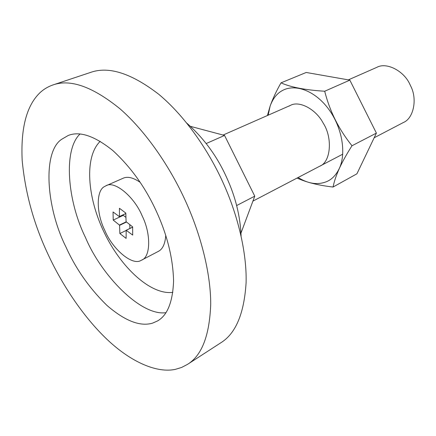 <?xml version="1.0" encoding="UTF-8"?>
<svg xmlns="http://www.w3.org/2000/svg" width="436" height="436" viewBox="0 0 436 436"><rect width="100%" height="100%" fill="white"/><g stroke="black" fill="none" stroke-linecap="round" stroke-linejoin="round"><path stroke-width="0.65" d="M298.104 177.512C308.23 183.807 317.73 185.18 326.602 181.638C331.905 179.463 336.189 174.967 339.459 168.149C346.62 152.355 341.77 126.168 327.867 108.112C314.018 89.98 293.962 83.222 281.389 91.119C276.479 94.04 272.729 99.005 270.151 106.008L268.151 115.202M288.905 106.166L290.414 105.398C299.2 100.378 316.007 109.169 323.223 123.175C332.81 137.771 330.864 162.197 319.664 166.247L319.065 166.541M267.432 115.518L270.151 106.008C272.783 98.678 276.408 90.961 281.018 82.845C290.785 87.244 305.347 90.039 324.706 91.233C329.758 111.251 338.854 129.427 351.994 145.755C346.914 153.695 342.734 161.162 339.47 168.154C336.265 175.277 334.129 181.567 333.06 187.028C318.318 185.338 306.317 182.346 297.063 178.052M333.06 187.028L356.915 173.811L376.399 133.111L349.846 80.137L306.214 72.469L281.018 82.845M349.846 80.137L324.706 91.233M376.399 133.111L351.994 145.755M241.092 236.007C240.291 216.321 235.533 196.958 226.824 177.921C217.286 156.54 203.966 138.299 186.853 123.197M187.436 364.414L220.79 342.805C235.74 333.605 244.176 313.555 246.1 282.648C246.912 252.106 237.484 214.267 223.019 182.58C208.304 149.935 184.766 115.905 158.769 94.296C131.53 73.335 108.864 66.021 90.77 72.349L53.056 84.911C47.6 86.808 42.968 89.68 39.164 93.517C26.351 106.482 20.688 128.767 22.176 160.372C25.201 192.663 33.736 223.788 47.769 253.752C61.438 283.46 82.437 315.986 107.065 339.41C131.618 362.687 157.429 373.287 175.403 369.341L181.54 367.483L187.436 364.414C201.846 355.602 209.607 335.453 210.719 303.974C210.741 272.816 200.489 233.794 185.442 200.925C170.111 167.07 146.065 131.568 120.025 108.831C92.786 86.748 70.463 78.774 53.056 84.911M61.754 139.248C42.526 151.597 45.878 206.904 65.863 246.809C75.864 268.952 89.598 288.523 107.065 305.516C124.974 320.945 140.147 326.82 152.578 323.13L157.434 320.989C167.364 315.468 172.743 302.137 173.577 280.997C173.005 258.472 167.364 235.462 156.66 211.972C145.722 187.867 131.149 167.419 112.929 150.627C94.634 135.934 79.739 130.876 68.239 135.465L61.754 139.248M129.781 224.627L129.868 228.464M123.181 214.828L123.284 215.33L125.922 217.379M125.824 213.575L119.333 216.599L113.044 211.956L113.224 220.093L119.568 225.178L119.867 233.533L126.118 238.399L126.178 230.268L132.691 235.08L132.637 226.867L126.075 221.668L125.813 213.068L119.437 208.272L119.426 216.605M125.824 213.52L119.469 216.523M132.697 227.134L126.266 230.273M132.686 227.085L126.178 230.268M126.129 230.47L119.867 233.533M126.467 222.033L119.617 225.33M126.331 221.924L119.568 225.178M126.195 221.82L119.48 225.047M123.284 215.33L113.224 220.093M141.073 260.396L141.629 260.123C150.534 257.224 151.281 234.17 142.185 215.94C134.446 196.909 114.483 180.161 105.904 185.812L104.558 186.537C96.002 190.45 96.231 213.308 104.804 230.393C112.292 248.885 132.217 266.129 141.073 260.396M140.25 182.406C133.242 177.566 127.519 176.188 123.072 178.264L105.904 185.818M141.629 260.123L158.246 251.43C162.623 249.305 165.119 243.969 165.745 235.429M374.17 137.771L403.376 122.511C413.344 118.57 417.617 99.642 410.826 86.301L409.878 84.322C403.954 70.894 386.449 61.896 376.851 67.335L348.364 79.875M190.483 126.358L224.551 135.443L254.766 196.156L240.988 233.053M224.551 135.443L206.228 143.531M254.766 196.156L236.65 205.547M100.215 141.313C84.252 156.682 87.064 197.045 104.144 232.404C121.088 267.824 150.861 295.232 172.836 292.36M80.033 134.005C63.127 149.679 67.324 200.909 85.461 237.457C101.283 275.416 140.992 316.329 165.936 312.683M342.745 154.186L252.907 201.127M223.074 135.051L290.414 105.398"/></g></svg>
